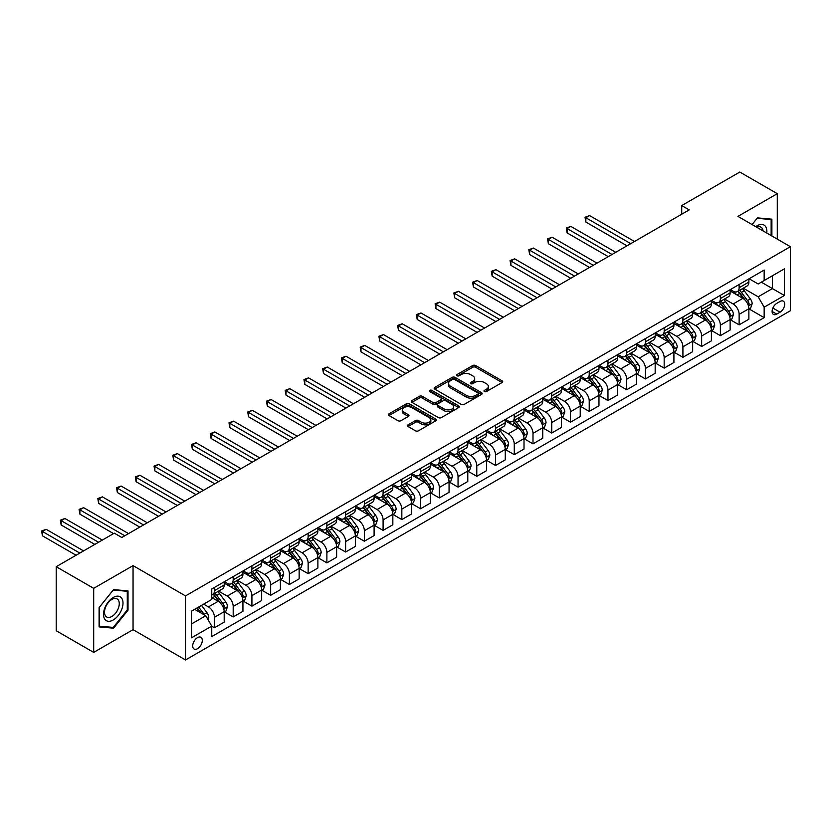 <?xml version="1.0" encoding="UTF-8"?>
<svg xmlns="http://www.w3.org/2000/svg" width="832" height="832" viewBox="0 0 832 832"><rect width="100%" height="100%" fill="white"/><g stroke="black" fill="none" stroke-linecap="round" stroke-linejoin="round"><path stroke-width="1.25" d="M484.401 391.55A1.456 0.842 0 0 0 486.46 391.55L502.091 382.522A2.08 1.206 0 0 0 502.705 381.68A2.08 1.206 0 0 0 502.091 380.827L475.613 365.539A2.08 1.206 0 0 0 472.67 365.539L457.028 374.566A1.456 0.842 0 0 0 456.602 375.159A1.456 0.842 0 0 0 457.028 375.752A1.456 0.842 0 0 0 459.087 375.752L461.115 374.587A6.656 3.848 0 0 1 470.538 374.587L472.742 375.856A6.656 3.848 0 0 1 474.687 378.581A6.656 3.848 0 0 1 472.742 381.295L470.714 382.46A1.456 0.842 0 0 0 470.288 383.053A1.456 0.842 0 0 0 470.714 383.656A1.456 0.842 0 0 0 472.774 383.656L474.802 382.481A6.656 3.848 0 0 1 484.214 382.481L486.429 383.76A6.656 3.848 0 0 1 488.374 386.474A6.656 3.848 0 0 1 486.429 389.199L484.401 390.364A1.456 0.842 0 0 0 483.974 390.957A1.456 0.842 0 0 0 484.401 391.55L484.401 390.364M197.506 648.71A6.781 3.921 120 0 0 201.937 642.73A6.781 3.921 120 0 0 200.897 637.291A6.781 3.921 120 0 0 197.506 637.634A6.781 3.921 120 0 0 193.076 643.614A6.781 3.921 120 0 0 194.116 649.043A6.781 3.921 120 0 0 197.506 648.71M408.065 424.83A2.08 1.206 0 0 0 407.462 425.682A2.08 1.206 0 0 0 408.065 426.535L415.501 430.82A2.08 1.206 0 0 0 418.444 430.82L435.802 420.794A2.08 1.206 0 0 0 436.415 419.952A2.08 1.206 0 0 0 435.802 419.099L409.323 403.811A2.08 1.206 0 0 0 406.38 403.811L389.012 413.837A2.08 1.206 0 0 0 388.409 414.679A2.08 1.206 0 0 0 389.012 415.532L397.987 420.711A2.08 1.206 0 0 0 400.93 420.711L408.366 416.426A2.08 1.206 0 0 0 408.97 415.574A2.08 1.206 0 0 0 408.366 414.721L403.915 412.152A5.564 3.214 0 0 1 402.282 409.885A5.564 3.214 0 0 1 405.714 406.91A5.564 3.214 0 0 1 411.788 407.607L429.218 417.674A5.564 3.214 0 0 1 430.851 419.952A5.564 3.214 0 0 1 427.419 422.916A5.564 3.214 0 0 1 421.346 422.219L418.444 420.545A2.08 1.206 0 0 0 415.501 420.545L408.065 424.83L408.065 426.535M133.047 565.625L93.694 588.338L56.212 566.706L56.212 630.75L93.694 652.392L133.047 629.668L185.515 659.963L185.515 595.91L133.047 565.625L133.047 629.668M777.286 239.117L777.286 193.679L737.932 216.393L790.4 246.688L185.515 595.91M777.286 193.679L739.804 172.037L681.72 205.577L681.72 214.23M56.212 566.706L114.306 533.166L121.805 537.493L689.208 209.903L681.72 205.577M461.261 404.404A2.08 1.206 0 0 0 464.204 404.404L481.572 394.378A2.08 1.206 0 0 0 482.175 393.526A2.08 1.206 0 0 0 481.572 392.683L455.083 377.385A2.08 1.206 0 0 0 452.14 377.385L434.772 387.41A2.08 1.206 0 0 0 434.169 388.263A2.08 1.206 0 0 0 434.772 389.106L461.261 404.404M430.279 391.872A1.456 0.842 0 0 1 431.756 392.07L431.756 390.343L458.692 405.891A2.08 1.206 0 0 1 459.295 406.734A2.08 1.206 0 0 1 458.692 407.586L441.324 417.612A2.08 1.206 0 0 1 438.381 417.612L411.892 402.324L411.892 400.618A2.08 1.206 0 0 0 411.289 401.471A2.08 1.206 0 0 0 411.892 402.324M411.892 400.618L419.328 396.334A2.08 1.206 0 0 1 422.271 396.334L433.014 402.532A2.08 1.206 0 0 0 435.958 402.532L440.887 399.682A2.08 1.206 0 0 0 441.49 398.84A2.08 1.206 0 0 0 440.887 397.987L429.697 391.529A1.456 0.842 0 0 1 429.27 390.936A1.456 0.842 0 0 1 430.175 390.156A1.456 0.842 0 0 1 431.756 390.343M780.052 301.475L776.755 303.378A6.573 3.796 120 0 0 772.46 309.171A6.573 3.796 120 0 0 773.469 314.434A6.573 3.796 120 0 0 776.755 314.111L780.052 312.208A6.573 3.796 120 0 0 784.347 306.415A6.573 3.796 120 0 0 783.338 301.153A6.573 3.796 120 0 0 780.052 301.475M185.515 659.963L790.4 310.731L790.4 246.688M749.102 278.751L758.17 283.993L764.161 280.53L764.161 270.057L211.744 588.994L211.744 599.466L191.506 611.146L191.506 637.801L211.744 626.122L211.744 636.594L764.161 317.658L764.161 307.185L758.17 296.795L743.267 288.194M764.161 280.53L784.399 268.84L784.399 295.506L764.161 307.185M93.694 588.338L93.694 652.392M761.322 282.173L772.408 288.579L772.408 275.766L784.399 268.84M758.17 296.795L772.408 288.579L784.399 295.506M191.506 623.958L205.754 615.732L194.657 609.326M211.744 626.205L214.448 627.765L214.448 617.292A8.476 4.898 -120 0 0 208.447 606.902L203.653 604.136M214.448 627.765L224.193 622.138L224.193 611.666A8.476 4.898 -120 0 0 218.192 601.286L211.744 597.563M224.411 611.884L233.189 616.949L233.189 606.476A8.476 4.898 -120 0 0 227.188 596.086L218.577 591.115M233.189 616.949L242.934 611.322L242.934 600.85A8.476 4.898 -120 0 0 236.933 590.46L224.193 583.107M243.152 601.068L251.919 606.133L251.919 595.66A8.476 4.898 -120 0 0 245.929 585.27L237.318 580.299M251.919 606.133L261.664 600.506L261.664 590.034A8.476 4.898 -120 0 0 255.674 579.644L242.934 572.291M261.893 590.242L270.66 595.306L270.66 584.834A8.476 4.898 -120 0 0 264.67 574.454L256.058 569.483M270.66 595.306L280.405 589.68L280.405 579.207A8.476 4.898 -120 0 0 274.414 568.828L261.664 561.465M280.634 579.426L289.401 584.49L289.401 574.018A8.476 4.898 -120 0 0 283.4 563.628L274.799 558.657M289.401 584.49L299.146 578.864L299.146 568.391A8.476 4.898 -120 0 0 293.145 558.002L280.405 550.649M299.374 568.61L308.142 573.674L308.142 563.202A8.476 4.898 -120 0 0 302.141 552.812L293.53 547.841M308.142 573.674L317.886 568.048L317.886 557.575A8.476 4.898 -120 0 0 311.886 547.186L299.146 539.833M318.105 557.794L326.882 562.858L326.882 552.386A8.476 4.898 -120 0 0 320.882 541.996L312.27 537.025M326.882 562.858L336.627 557.232L336.627 546.759A8.476 4.898 -120 0 0 330.626 536.37L317.886 529.017M336.846 546.967L345.613 552.032L345.613 541.559A8.476 4.898 -120 0 0 339.622 531.18L331.011 526.209M345.613 552.032L355.358 546.406L355.358 535.933A8.476 4.898 -120 0 0 349.367 525.554L336.627 518.19M355.586 536.151L364.354 541.216L364.354 530.743A8.476 4.898 -120 0 0 358.363 520.354L349.752 515.382M364.354 541.216L374.098 535.59L374.098 525.117A8.476 4.898 -120 0 0 368.108 514.727L355.358 507.374M374.327 525.335L383.094 530.4L383.094 519.927A8.476 4.898 -120 0 0 377.094 509.538L368.493 504.566M383.094 530.4L392.839 524.774L392.839 514.301A8.476 4.898 -120 0 0 386.838 503.911L374.098 496.558M393.068 514.519L401.835 519.574L401.835 509.111A8.476 4.898 -120 0 0 395.834 498.722L387.223 493.75M401.835 519.574L411.58 513.958L411.58 503.485A8.476 4.898 -120 0 0 405.579 493.095L392.839 485.742M411.798 503.693L420.576 508.758L420.576 498.285A8.476 4.898 -120 0 0 414.575 487.906L405.964 482.934M420.576 508.758L430.321 503.131L430.321 492.658A8.476 4.898 -120 0 0 424.32 482.279L411.58 474.916M430.539 492.877L439.306 497.942L439.306 487.469A8.476 4.898 -120 0 0 433.316 477.079L424.705 472.108M439.306 497.942L449.051 492.315L449.051 481.842A8.476 4.898 -120 0 0 443.061 471.453L430.321 464.1M449.28 482.061L458.047 487.126L458.047 476.653A8.476 4.898 -120 0 0 452.057 466.263L443.446 461.292M458.047 487.126L467.792 481.499L467.792 471.026A8.476 4.898 -120 0 0 461.802 460.637L449.051 453.284M468.021 471.245L476.788 476.299L476.788 465.826A8.476 4.898 -120 0 0 470.787 455.447L462.186 450.476M476.788 476.299L486.533 470.683L486.533 460.21A8.476 4.898 -120 0 0 480.532 449.821L467.792 442.458M486.762 460.418L495.529 465.483L495.529 455.01A8.476 4.898 -120 0 0 489.528 444.631L480.917 439.66M495.529 465.483L505.274 459.857L505.274 449.384A8.476 4.898 -120 0 0 499.273 439.005L486.533 431.642M505.492 449.602L514.27 454.667L514.27 444.194A8.476 4.898 -120 0 0 508.269 433.805L499.658 428.834M514.27 454.667L524.014 449.041L524.014 438.568A8.476 4.898 -120 0 0 518.014 428.178L505.274 420.826M524.233 438.786L533 443.851L533 433.378A8.476 4.898 -120 0 0 527.01 422.989L518.398 418.018M533 443.851L542.745 438.225L542.745 427.752A8.476 4.898 -120 0 0 536.754 417.362L524.014 410.01M542.974 427.97L551.741 433.025L551.741 422.552A8.476 4.898 -120 0 0 545.75 412.173L537.139 407.202M551.741 433.025L561.486 427.398L561.486 416.926A8.476 4.898 -120 0 0 555.495 406.546L542.745 399.183M561.714 417.144L570.482 422.209L570.482 411.736A8.476 4.898 -120 0 0 564.481 401.346L555.88 396.386M570.482 422.209L580.226 416.582L580.226 406.11A8.476 4.898 -120 0 0 574.226 395.73L561.486 388.367M580.455 406.328L589.222 411.393L589.222 400.92A8.476 4.898 -120 0 0 583.222 390.53L574.61 385.559M589.222 411.393L598.967 405.766L598.967 395.294A8.476 4.898 -120 0 0 592.966 384.904L580.226 377.551M599.186 395.512L607.963 400.577L607.963 390.104A8.476 4.898 -120 0 0 601.962 379.714L593.351 374.743M607.963 400.577L617.708 394.95L617.708 384.478A8.476 4.898 -120 0 0 611.707 374.088L598.967 366.735M617.926 384.696L626.694 389.75L626.694 379.278A8.476 4.898 -120 0 0 620.703 368.898L612.092 363.927M626.694 389.75L636.438 384.124L636.438 373.651A8.476 4.898 -120 0 0 630.448 363.272L617.708 355.909M636.667 373.87L645.434 378.934L645.434 368.462A8.476 4.898 -120 0 0 639.444 358.072L630.833 353.101M645.434 378.934L655.179 373.308L655.179 362.835A8.476 4.898 -120 0 0 649.189 352.456L636.438 345.093M655.408 363.054L664.175 368.118L664.175 357.646A8.476 4.898 -120 0 0 658.174 347.256L649.574 342.285M664.175 368.118L673.92 362.492L673.92 352.019A8.476 4.898 -120 0 0 667.919 341.63L655.179 334.277M674.149 352.238L682.916 357.302L682.916 346.83A8.476 4.898 -120 0 0 676.915 336.44L668.304 331.469M682.916 357.302L692.661 351.676L692.661 341.203A8.476 4.898 -120 0 0 686.66 330.814L673.92 323.461M692.879 341.411L701.657 346.476L701.657 336.003A8.476 4.898 -120 0 0 695.656 325.624L687.045 320.653M701.657 346.476L711.402 340.85L711.402 330.377A8.476 4.898 -120 0 0 705.401 319.998L692.661 312.634M711.62 330.595L720.387 335.66L720.387 325.187A8.476 4.898 -120 0 0 714.397 314.798L705.786 309.826M720.387 335.66L730.132 330.034L730.132 319.561A8.476 4.898 -120 0 0 724.142 309.171L711.402 301.818M730.361 319.779L739.128 324.844L739.128 314.371A8.476 4.898 -120 0 0 733.138 303.982L724.526 299.01M739.128 324.844L748.873 319.218L748.873 308.745A8.476 4.898 -120 0 0 742.882 298.355L730.132 291.002M730.361 289.567L733.138 291.169A8.476 4.898 -120 0 0 737.37 291.595A8.476 4.898 -120 0 0 739.128 287.716L739.128 284.513M711.62 300.394L714.397 301.995A8.476 4.898 -120 0 0 718.64 302.411A8.476 4.898 -120 0 0 720.387 298.532L720.387 295.329M692.879 311.21L695.656 312.811A8.476 4.898 -120 0 0 699.899 313.227A8.476 4.898 -120 0 0 701.657 309.348L701.657 306.145M674.149 322.026L676.915 323.627A8.476 4.898 -120 0 0 681.158 324.054A8.476 4.898 -120 0 0 682.916 320.164L682.916 316.961M655.408 332.852L658.174 334.454A8.476 4.898 -120 0 0 662.418 334.87A8.476 4.898 -120 0 0 664.175 330.99L664.175 327.787M636.667 343.668L639.444 345.27A8.476 4.898 -120 0 0 643.677 345.686A8.476 4.898 -120 0 0 645.434 341.806L645.434 338.603M617.926 354.484L620.703 356.086A8.476 4.898 -120 0 0 624.946 356.502A8.476 4.898 -120 0 0 626.694 352.622L626.694 349.419M599.186 365.3L601.962 366.902A8.476 4.898 -120 0 0 606.206 367.328A8.476 4.898 -120 0 0 607.963 363.438L607.963 360.235M580.455 376.126L583.222 377.728A8.476 4.898 -120 0 0 587.465 378.144A8.476 4.898 -120 0 0 589.222 374.265L589.222 371.062M561.714 386.942L564.481 388.544A8.476 4.898 -120 0 0 568.724 388.96A8.476 4.898 -120 0 0 570.482 385.081L570.482 381.878M542.974 397.758L545.75 399.36A8.476 4.898 -120 0 0 549.983 399.776A8.476 4.898 -120 0 0 551.741 395.897L551.741 392.694M524.233 408.574L527.01 410.176A8.476 4.898 -120 0 0 531.253 410.602A8.476 4.898 -120 0 0 533 406.713L533 403.52M505.492 419.401L508.269 421.002A8.476 4.898 -120 0 0 512.512 421.418A8.476 4.898 -120 0 0 514.27 417.539L514.27 414.336M486.762 430.217L489.528 431.818A8.476 4.898 -120 0 0 493.771 432.234A8.476 4.898 -120 0 0 495.529 428.355L495.529 425.152M468.021 441.033L470.787 442.634A8.476 4.898 -120 0 0 475.03 443.05A8.476 4.898 -120 0 0 476.788 439.171L476.788 435.968M449.28 451.849L452.057 453.45A8.476 4.898 -120 0 0 456.29 453.877A8.476 4.898 -120 0 0 458.047 449.987L458.047 446.794M430.539 462.675L433.316 464.277A8.476 4.898 -120 0 0 437.559 464.693A8.476 4.898 -120 0 0 439.306 460.814L439.306 457.61M411.798 473.491L414.575 475.093A8.476 4.898 -120 0 0 418.818 475.509A8.476 4.898 -120 0 0 420.576 471.63L420.576 468.426M393.068 484.307L395.834 485.909A8.476 4.898 -120 0 0 400.078 486.335A8.476 4.898 -120 0 0 401.835 482.446L401.835 479.242M374.327 495.123L377.094 496.725A8.476 4.898 -120 0 0 381.337 497.151A8.476 4.898 -120 0 0 383.094 493.272L383.094 490.069M355.586 505.95L358.363 507.551A8.476 4.898 -120 0 0 362.596 507.967A8.476 4.898 -120 0 0 364.354 504.088L364.354 500.885M336.846 516.766L339.622 518.367A8.476 4.898 -120 0 0 343.866 518.783A8.476 4.898 -120 0 0 345.613 514.904L345.613 511.701M318.105 527.582L320.882 529.183A8.476 4.898 -120 0 0 325.125 529.61A8.476 4.898 -120 0 0 326.882 525.72L326.882 522.517M299.374 538.398L302.141 539.999A8.476 4.898 -120 0 0 306.384 540.426A8.476 4.898 -120 0 0 308.142 536.546L308.142 533.343M280.634 549.224L283.4 550.826A8.476 4.898 -120 0 0 287.643 551.242A8.476 4.898 -120 0 0 289.401 547.362L289.401 544.159M261.893 560.04L264.67 561.642A8.476 4.898 -120 0 0 268.902 562.058A8.476 4.898 -120 0 0 270.66 558.178L270.66 554.975M243.152 570.856L245.929 572.458A8.476 4.898 -120 0 0 250.172 572.884A8.476 4.898 -120 0 0 251.919 568.994L251.919 565.791M224.411 581.682L227.188 583.284A8.476 4.898 -120 0 0 231.431 583.7A8.476 4.898 -120 0 0 233.189 579.821L233.189 576.618M749.102 308.963L764.161 317.658M737.37 291.595L747.115 285.969A8.476 4.898 -120 0 0 748.873 282.09L748.873 278.886M718.64 302.411L728.385 296.785A8.476 4.898 -120 0 0 730.132 292.906L730.132 289.702M699.899 313.227L709.644 307.601A8.476 4.898 -120 0 0 711.402 303.722L711.402 300.518M681.158 324.054L690.903 318.427A8.476 4.898 -120 0 0 692.661 314.538L692.661 311.334M662.418 334.87L672.162 329.243A8.476 4.898 -120 0 0 673.92 325.364L673.92 322.161M643.677 345.686L653.422 340.059A8.476 4.898 -120 0 0 655.179 336.18L655.179 332.977M624.946 356.502L634.691 350.875A8.476 4.898 -120 0 0 636.438 346.996L636.438 343.793M606.206 367.328L615.95 361.702A8.476 4.898 -120 0 0 617.708 357.812L617.708 354.619M587.465 378.144L597.21 372.518A8.476 4.898 -120 0 0 598.967 368.638L598.967 365.435M568.724 388.96L578.469 383.334A8.476 4.898 -120 0 0 580.226 379.454L580.226 376.251M549.983 399.776L559.728 394.16A8.476 4.898 -120 0 0 561.486 390.27L561.486 387.067M531.253 410.602L540.998 404.976A8.476 4.898 -120 0 0 542.745 401.097L542.745 397.894M512.512 421.418L522.257 415.792A8.476 4.898 -120 0 0 524.014 411.913L524.014 408.71M493.771 432.234L503.516 426.608A8.476 4.898 -120 0 0 505.274 422.729L505.274 419.526M475.03 443.05L484.775 437.434A8.476 4.898 -120 0 0 486.533 433.545L486.533 430.342M456.29 453.877L466.034 448.25A8.476 4.898 -120 0 0 467.792 444.371L467.792 441.168M437.559 464.693L447.304 459.066A8.476 4.898 -120 0 0 449.051 455.187L449.051 451.984M418.818 475.509L428.563 469.882A8.476 4.898 -120 0 0 430.321 466.003L430.321 462.8M400.078 486.335L409.822 480.709A8.476 4.898 -120 0 0 411.58 476.819L411.58 473.616M381.337 497.151L391.082 491.525A8.476 4.898 -120 0 0 392.839 487.646L392.839 484.442M362.596 507.967L372.341 502.341A8.476 4.898 -120 0 0 374.098 498.462L374.098 495.258M343.866 518.783L353.6 513.157A8.476 4.898 -120 0 0 355.358 509.278L355.358 506.074M325.125 529.61L334.87 523.983A8.476 4.898 -120 0 0 336.627 520.094L336.627 516.89M306.384 540.426L316.129 534.799A8.476 4.898 -120 0 0 317.886 530.92L317.886 527.717M287.643 551.242L297.388 545.615A8.476 4.898 -120 0 0 299.146 541.736L299.146 538.533M268.902 562.058L278.647 556.431A8.476 4.898 -120 0 0 280.405 552.552L280.405 549.349M250.172 572.884L259.906 567.258A8.476 4.898 -120 0 0 261.664 563.368L261.664 560.165M231.431 583.7L241.176 578.074A8.476 4.898 -120 0 0 242.934 574.194L242.934 570.991M211.744 594.859A8.476 4.898 -120 0 0 212.69 594.516L222.435 588.89A8.476 4.898 -120 0 0 224.193 585.01L224.193 581.807M212.69 594.516A8.476 4.898 -120 0 0 214.448 590.637L214.448 587.434M205.754 615.732L211.744 626.122M771.888 235.997L771.888 219.17L757.422 217.88L752.055 224.546M99.091 626.891L113.558 628.191L128.024 610.189L128.024 590.897L113.558 589.607L99.091 607.61L99.091 626.891M127.275 609.752L128.024 610.189M112.029 627.307L113.558 628.191M484.983 391.758L486.429 390.926A6.656 3.848 0 0 0 488.374 388.211L488.374 386.474M474.687 378.581L474.687 380.307A6.656 3.848 0 0 1 472.742 383.022L471.297 383.854M502.07 382.543L475.613 367.266A2.08 1.206 0 0 0 472.67 367.266L457.61 375.96M481.541 394.389L455.083 379.122A2.08 1.206 0 0 0 452.14 379.122L434.803 389.126M477.89 394.118A1.456 0.842 0 0 0 478.317 393.526A1.456 0.842 0 0 0 477.89 392.933L454.636 379.506A1.456 0.842 0 0 0 452.577 379.506L450.445 380.744A6.656 3.848 0 0 0 448.5 383.458A6.656 3.848 0 0 0 450.445 386.183L466.336 395.356A6.656 3.848 0 0 0 475.758 395.356L477.89 394.118L477.89 395.855A1.456 0.842 0 0 0 478.317 395.262L478.317 393.526M448.5 383.458L448.5 385.195A6.656 3.848 0 0 0 450.445 387.91L450.445 386.183M477.89 395.855L475.758 397.082A6.656 3.848 0 0 1 466.336 397.082L450.445 387.91M411.923 402.334L419.328 398.06L419.328 396.334M441.49 398.84L441.49 400.566A2.08 1.206 0 0 1 440.887 401.419L435.958 404.269A2.08 1.206 0 0 1 433.014 404.269L422.271 398.06A2.08 1.206 0 0 0 419.328 398.06M431.756 392.07L458.661 407.607M444.153 408.97A5.564 3.214 0 0 0 450.226 409.666A5.564 3.214 0 0 0 453.658 406.692A5.564 3.214 0 0 0 452.026 404.425L445.89 400.878A2.08 1.206 0 0 0 442.946 400.878L438.017 403.718A2.08 1.206 0 0 0 437.403 404.57A2.08 1.206 0 0 0 438.017 405.423L444.153 408.97L444.153 410.696A5.564 3.214 0 0 0 450.226 411.393A5.564 3.214 0 0 0 453.658 408.429L453.658 406.692M437.403 404.57L437.403 406.307A2.08 1.206 0 0 0 438.017 407.15L438.017 405.423M444.153 410.696L438.017 407.15M430.851 419.952L430.851 421.678A5.564 3.214 0 0 1 427.419 424.653A5.564 3.214 0 0 1 421.346 423.956L418.444 422.271A2.08 1.206 0 0 0 415.501 422.271L408.096 426.546M402.282 409.885L402.282 411.611A5.564 3.214 0 0 0 403.915 413.889L403.915 412.152M408.366 414.721L408.366 416.426L403.915 413.889M435.781 420.815L409.323 405.538A2.08 1.206 0 0 0 406.38 405.538L389.043 415.542M748.873 309.088L750.672 308.048L752.17 303.722A5.616 3.245 -120 0 0 750.381 298.938L744.255 290.763A16.214 9.36 -120 0 0 742.487 288.642M736.393 294.611A16.214 9.36 -120 0 0 733.075 291.138M748.363 305.646L749.143 303.961A5.616 3.245 -120 0 0 747.531 300.581L741.406 292.406A16.214 9.36 -120 0 0 739.638 290.285M738.13 291.158A13.458 7.769 60 0 1 740.334 293.675L745.524 300.591M634.494 241.498L589.597 215.571L585.853 217.734L585.853 222.061L626.995 245.825M737.838 291.325A16.214 9.36 60 0 1 739.606 293.446L743.683 298.886M585.853 222.061L585.021 217.256L630.75 243.662M585.021 217.256L589.597 215.571M730.132 319.904L731.931 318.874L733.429 314.538A5.616 3.245 -120 0 0 731.64 309.754L725.514 301.579A16.214 9.36 -120 0 0 723.746 299.458M717.652 305.427A16.214 9.36 -120 0 0 714.334 301.954M729.622 316.472L730.402 314.777A5.616 3.245 -120 0 0 728.79 311.407L722.665 303.222A16.214 9.36 -120 0 0 720.897 301.111M719.389 301.974A13.458 7.769 60 0 1 721.594 304.491L726.783 311.407M615.753 252.314L570.856 226.387L567.112 228.55L567.112 232.887L608.254 256.641M719.098 302.141A16.214 9.36 60 0 1 720.866 304.262L724.942 309.702M567.112 232.887L566.28 228.082L612.009 254.478M566.28 228.082L570.856 226.387M711.402 330.73L713.201 329.69L714.698 325.364A5.616 3.245 -120 0 0 712.899 320.58L706.774 312.395A16.214 9.36 -120 0 0 705.006 310.284M698.911 316.254A16.214 9.36 -120 0 0 695.594 312.78M710.882 327.288L711.662 325.603A5.616 3.245 -120 0 0 710.05 322.223L703.924 314.049A16.214 9.36 -120 0 0 702.156 311.927M700.648 312.801A13.458 7.769 60 0 1 702.863 315.307L708.042 322.223M597.012 263.13L552.115 237.214L548.371 239.377L548.371 243.703L589.524 267.457M700.357 312.967A16.214 9.36 60 0 1 702.125 315.078L706.202 320.518M548.371 243.703L547.55 238.898L593.268 265.294M547.55 238.898L552.115 237.214M692.661 341.546L694.46 340.506L695.958 336.18A5.616 3.245 -120 0 0 694.158 331.396L688.043 323.222A16.214 9.36 -120 0 0 686.265 321.1M680.181 327.07A16.214 9.36 -120 0 0 676.853 323.596M692.151 338.104L692.921 336.419A5.616 3.245 -120 0 0 691.319 333.039L685.194 324.865A16.214 9.36 -120 0 0 683.415 322.743M681.907 323.617A13.458 7.769 60 0 1 684.122 326.123L689.302 333.05M578.282 273.946L533.374 248.03L529.63 250.193L529.63 254.519L570.783 278.273M681.616 323.783A16.214 9.36 60 0 1 683.394 325.905L687.461 331.334M529.63 254.519L528.809 249.714L574.527 276.11M528.809 249.714L533.374 248.03M673.92 352.362L675.719 351.322L677.217 346.996A5.616 3.245 -120 0 0 675.428 342.212L669.302 334.038A16.214 9.36 -120 0 0 667.534 331.916M661.44 337.886A16.214 9.36 -120 0 0 658.122 334.412M673.41 348.92L674.18 347.235A5.616 3.245 -120 0 0 672.578 343.855L666.453 335.681A16.214 9.36 -120 0 0 664.685 333.559M663.177 334.433A13.458 7.769 60 0 1 665.382 336.95L670.561 343.866M559.541 284.773L514.644 258.846L510.89 261.009L510.89 265.335L552.042 289.099M662.886 334.599A16.214 9.36 60 0 1 664.654 336.721L668.72 342.16M510.89 265.335L510.068 260.53L555.786 286.936M510.068 260.53L514.644 258.846M766.761 233.043A13.78 7.956 120 0 0 765.554 226.491A13.78 7.956 120 0 0 755.726 226.668M763.069 230.911A10.431 6.022 120 0 0 762.143 228.259A10.431 6.022 120 0 0 760.968 227.167A10.431 6.022 120 0 0 756.683 227.219M757.089 218.286L771.139 219.554L771.139 235.56M770.203 219.024L771.139 219.554M752.086 224.567L757.12 218.306M113.256 597.47A13.78 7.956 120 0 0 103.511 614.349A13.78 7.956 120 0 0 113.256 619.975A13.78 7.956 120 0 0 123.001 603.096A13.78 7.956 120 0 0 113.256 597.47M111.894 599.414A10.431 6.022 120 0 0 105.071 608.608A10.431 6.022 120 0 0 106.673 616.97A10.431 6.022 120 0 0 111.894 616.45A10.431 6.022 120 0 0 118.706 607.256A10.431 6.022 120 0 0 117.104 598.905A10.431 6.022 120 0 0 111.894 599.414M127.275 609.981L113.256 627.411L99.237 626.163L99.237 607.474L113.256 590.034L127.275 591.292L127.275 609.981M126.35 590.751L127.275 591.292M655.179 363.178L656.978 362.149L658.476 357.812A5.616 3.245 -120 0 0 656.687 353.028L650.562 344.854A16.214 9.36 -120 0 0 648.794 342.732M642.699 348.702A16.214 9.36 -120 0 0 639.382 345.228M654.67 359.746L655.45 358.051A5.616 3.245 -120 0 0 653.838 354.682L647.712 346.497A16.214 9.36 -120 0 0 645.944 344.386M644.436 345.249A13.458 7.769 60 0 1 646.641 347.766L651.83 354.682M540.8 295.589L495.903 269.662L492.159 271.835L492.159 276.162L533.302 299.915M644.145 345.415A16.214 9.36 60 0 1 645.913 347.537L649.99 352.976M492.159 276.162L491.327 271.357L537.056 297.752M491.327 271.357L495.903 269.662M636.438 374.005L638.238 372.965L639.735 368.638A5.616 3.245 -120 0 0 637.946 363.854L631.821 355.68A16.214 9.36 -120 0 0 630.053 353.558M623.958 359.528A16.214 9.36 -120 0 0 620.641 356.054M635.929 370.562L636.709 368.878A5.616 3.245 -120 0 0 635.097 365.498L628.971 357.323A16.214 9.36 -120 0 0 627.203 355.202M625.695 356.075A13.458 7.769 60 0 1 627.9 358.582L633.09 365.508M522.059 306.405L477.162 280.488L473.418 282.651L473.418 286.978L514.561 310.731M625.404 356.242A16.214 9.36 60 0 1 627.172 358.353L631.249 363.792M473.418 286.978L472.586 282.173L518.315 308.568M472.586 282.173L477.162 280.488M617.708 384.821L619.507 383.781L621.005 379.454A5.616 3.245 -120 0 0 619.206 374.67L613.08 366.496A16.214 9.36 -120 0 0 611.312 364.374M605.218 370.344A16.214 9.36 -120 0 0 601.9 366.87M617.188 381.378L617.968 379.694A5.616 3.245 -120 0 0 616.356 376.314L610.23 368.139A16.214 9.36 -120 0 0 608.462 366.018M606.954 366.891A13.458 7.769 60 0 1 609.17 369.398L614.349 376.324M503.318 317.221L458.422 291.304L454.678 293.467L454.678 297.794L495.83 321.558M606.663 367.058A16.214 9.36 60 0 1 608.431 369.179L612.508 374.608M454.678 297.794L453.856 292.989L499.574 319.384M453.856 292.989L458.422 291.304M598.967 395.637L600.766 394.597L602.264 390.27A5.616 3.245 -120 0 0 600.465 385.486L594.339 377.312A16.214 9.36 -120 0 0 592.571 375.19M586.487 381.16A16.214 9.36 -120 0 0 583.159 377.686M598.458 392.194L599.227 390.51A5.616 3.245 -120 0 0 597.626 387.13L591.5 378.955A16.214 9.36 -120 0 0 589.722 376.834M588.214 377.707A13.458 7.769 60 0 1 590.429 380.224L595.608 387.14M484.588 328.047L439.681 302.12L435.937 304.283L435.937 308.61L477.09 332.374M587.922 377.874A16.214 9.36 60 0 1 589.701 379.995L593.767 385.434M435.937 308.61L435.115 303.815L480.834 330.21M435.115 303.815L439.681 302.12M580.226 406.463L582.026 405.423L583.523 401.097A5.616 3.245 -120 0 0 581.734 396.313L575.609 388.128A16.214 9.36 -120 0 0 573.841 386.017M567.746 391.986A16.214 9.36 -120 0 0 564.429 388.502M579.717 403.021L580.486 401.336A5.616 3.245 -120 0 0 578.885 397.956L572.759 389.771A16.214 9.36 -120 0 0 570.991 387.66M569.483 388.523A13.458 7.769 60 0 1 571.688 391.04L576.867 397.956M465.847 338.863L420.95 312.946L417.196 315.11L417.196 319.436L458.349 343.19M569.192 388.69A16.214 9.36 60 0 1 570.96 390.811L575.026 396.25M417.196 319.436L416.374 314.631L462.093 341.026M416.374 314.631L420.95 312.946M561.486 417.279L563.285 416.239L564.782 411.913A5.616 3.245 -120 0 0 562.994 407.129L556.868 398.954A16.214 9.36 -120 0 0 555.1 396.833M549.006 402.802A16.214 9.36 -120 0 0 545.688 399.329M560.976 413.837L561.756 412.152A5.616 3.245 -120 0 0 560.144 408.772L554.018 400.598A16.214 9.36 -120 0 0 552.25 398.476M550.742 399.35A13.458 7.769 60 0 1 552.947 401.856L558.137 408.782M447.106 349.679L402.21 323.762L398.466 325.926L398.466 330.252L439.608 354.006M550.451 399.516A16.214 9.36 60 0 1 552.219 401.638L556.296 407.066M398.466 330.252L397.634 325.447L443.362 351.842M397.634 325.447L402.21 323.762M542.745 428.095L544.544 427.055L546.042 422.729A5.616 3.245 -120 0 0 544.253 417.945L538.127 409.77A16.214 9.36 -120 0 0 536.359 407.649M530.265 413.618A16.214 9.36 -120 0 0 526.947 410.145M542.235 424.653L543.015 422.968A5.616 3.245 -120 0 0 541.403 419.588L535.278 411.414A16.214 9.36 -120 0 0 533.51 409.292M532.002 410.166A13.458 7.769 60 0 1 534.206 412.682L539.396 419.598M428.366 360.495L383.469 334.578L379.725 336.742L379.725 341.068L420.867 364.832M531.71 410.332A16.214 9.36 60 0 1 533.478 412.454L537.555 417.882M379.725 341.068L378.893 336.263L424.622 362.669M378.893 336.263L383.469 334.578M524.014 438.911L525.814 437.871L527.311 433.545A5.616 3.245 -120 0 0 525.512 428.761L519.386 420.586A16.214 9.36 -120 0 0 517.618 418.465M511.524 424.434A16.214 9.36 -120 0 0 508.206 420.961M523.494 435.469L524.274 433.784A5.616 3.245 -120 0 0 522.662 430.404L516.537 422.23A16.214 9.36 -120 0 0 514.769 420.108M513.261 420.982A13.458 7.769 60 0 1 515.476 423.498L520.655 430.414M409.625 371.322L364.728 345.394L360.984 347.558L360.984 351.884L402.137 375.648M512.97 421.148A16.214 9.36 60 0 1 514.738 423.27L518.814 428.709M360.984 351.884L360.162 347.09L405.881 373.485M360.162 347.09L364.728 345.394M505.274 449.738L507.073 448.698L508.57 444.371A5.616 3.245 -120 0 0 506.771 439.587L500.646 431.402A16.214 9.36 -120 0 0 498.878 429.291M492.794 435.261A16.214 9.36 -120 0 0 489.466 431.777M504.764 446.295L505.534 444.61A5.616 3.245 -120 0 0 503.932 441.23L497.806 433.046A16.214 9.36 -120 0 0 496.028 430.934M494.52 431.798A13.458 7.769 60 0 1 496.735 434.314L501.914 441.23M390.894 382.138L345.987 356.221L342.243 358.384L342.243 362.71L383.396 386.464M494.229 431.974A16.214 9.36 60 0 1 496.007 434.086L500.074 439.525M342.243 362.71L341.422 357.906L387.14 384.301M341.422 357.906L345.987 356.221M486.533 460.554L488.332 459.514L489.83 455.187A5.616 3.245 -120 0 0 488.041 450.403L481.915 442.229A16.214 9.36 -120 0 0 480.147 440.107M474.053 446.077A16.214 9.36 -120 0 0 470.735 442.603M486.023 457.111L486.793 455.426A5.616 3.245 -120 0 0 485.191 452.046L479.066 443.872A16.214 9.36 -120 0 0 477.298 441.75M475.79 442.624A13.458 7.769 60 0 1 477.994 445.13L483.174 452.057M372.154 392.954L327.257 367.037L323.502 369.2L323.502 373.526L364.655 397.28M475.498 442.79A16.214 9.36 60 0 1 477.266 444.912L481.333 450.341M323.502 373.526L322.681 368.722L368.399 395.117M322.681 368.722L327.257 367.037M467.792 471.37L469.591 470.33L471.089 466.003A5.616 3.245 -120 0 0 469.3 461.219L463.174 453.045A16.214 9.36 -120 0 0 461.406 450.923M455.312 456.893A16.214 9.36 -120 0 0 451.994 453.419M467.282 467.927L468.062 466.242A5.616 3.245 -120 0 0 466.45 462.862L460.325 454.688A16.214 9.36 -120 0 0 458.557 452.566M457.049 453.44A13.458 7.769 60 0 1 459.254 455.957L464.443 462.873M353.413 403.77L308.516 377.853L304.772 380.016L304.772 384.342L345.914 408.106M456.758 453.606A16.214 9.36 60 0 1 458.526 455.728L462.602 461.167M304.772 384.342L303.94 379.538L349.669 405.943M303.94 379.538L308.516 377.853M449.051 482.186L450.85 481.146L452.348 476.819A5.616 3.245 -120 0 0 450.559 472.035L444.434 463.861A16.214 9.36 -120 0 0 442.666 461.739M436.571 467.709A16.214 9.36 -120 0 0 433.254 464.235M448.542 478.743L449.322 477.058A5.616 3.245 -120 0 0 447.71 473.678L441.584 465.504A16.214 9.36 -120 0 0 439.816 463.382M438.308 464.256A13.458 7.769 60 0 1 440.513 466.773L445.702 473.689M334.672 414.596L289.775 388.669L286.031 390.832L286.031 395.158L327.174 418.922M438.017 464.422A16.214 9.36 60 0 1 439.785 466.544L443.862 471.983M286.031 395.158L285.199 390.364L330.928 416.759M285.199 390.364L289.775 388.669M430.321 493.012L432.12 491.972L433.618 487.646A5.616 3.245 -120 0 0 431.818 482.862L425.693 474.677A16.214 9.36 -120 0 0 423.925 472.566M417.83 478.535A16.214 9.36 -120 0 0 414.513 475.051M429.801 489.57L430.581 487.885A5.616 3.245 -120 0 0 428.969 484.505L422.843 476.33A16.214 9.36 -120 0 0 421.075 474.209M419.567 475.072A13.458 7.769 60 0 1 421.782 477.589L426.962 484.505M315.931 425.412L271.034 399.495L267.29 401.658L267.29 405.985L308.443 429.738M419.276 475.249A16.214 9.36 60 0 1 421.044 477.36L425.121 482.799M267.29 405.985L266.469 401.18L312.187 427.575M266.469 401.18L271.034 399.495M411.58 503.828L413.379 502.788L414.877 498.462A5.616 3.245 -120 0 0 413.078 493.678L406.952 485.503A16.214 9.36 -120 0 0 405.184 483.382M399.1 489.351A16.214 9.36 -120 0 0 395.772 485.878M411.07 500.386L411.84 498.701A5.616 3.245 -120 0 0 410.238 495.321L404.113 487.146A16.214 9.36 -120 0 0 402.334 485.025M400.826 485.898A13.458 7.769 60 0 1 403.042 488.405L408.221 495.331M297.201 436.228L252.294 410.311L248.55 412.474L248.55 416.801L289.702 440.554M400.535 486.065A16.214 9.36 60 0 1 402.314 488.186L406.38 493.615M248.55 416.801L247.728 411.996L293.446 438.391M247.728 411.996L252.294 410.311M392.839 514.644L394.638 513.604L396.136 509.278A5.616 3.245 -120 0 0 394.347 504.494L388.222 496.319A16.214 9.36 -120 0 0 386.454 494.198M380.359 500.167A16.214 9.36 -120 0 0 377.042 496.694M392.33 511.202L393.099 509.517A5.616 3.245 -120 0 0 391.498 506.137L385.372 497.962A16.214 9.36 -120 0 0 383.604 495.841M382.096 496.714A13.458 7.769 60 0 1 384.301 499.231L389.48 506.147M278.46 447.054L233.563 421.127L229.809 423.29L229.809 427.617L270.962 451.381M381.805 496.881A16.214 9.36 60 0 1 383.573 499.002L387.639 504.442M229.809 427.617L228.987 422.812L274.706 449.218M228.987 422.812L233.563 421.127M374.098 525.46L375.898 524.43L377.395 520.094A5.616 3.245 -120 0 0 375.606 515.31L369.481 507.135A16.214 9.36 -120 0 0 367.713 505.014M361.618 510.983A16.214 9.36 -120 0 0 358.301 507.51M373.589 522.028L374.369 520.333A5.616 3.245 -120 0 0 372.757 516.953L366.631 508.778A16.214 9.36 -120 0 0 364.863 506.667M363.355 507.53A13.458 7.769 60 0 1 365.56 510.047L370.75 516.963M259.719 457.87L214.822 431.943L211.068 434.106L211.068 438.443L252.221 462.197M363.064 507.697A16.214 9.36 60 0 1 364.832 509.818L368.909 515.258M211.068 438.443L210.246 433.638L255.975 460.034M210.246 433.638L214.822 431.943M355.358 536.286L357.157 535.246L358.654 530.92A5.616 3.245 -120 0 0 356.866 526.136L350.74 517.951A16.214 9.36 -120 0 0 348.972 515.84M342.878 521.81A16.214 9.36 -120 0 0 339.56 518.336M354.848 532.844L355.628 531.159A5.616 3.245 -120 0 0 354.016 527.779L347.89 519.605A16.214 9.36 -120 0 0 346.122 517.483M344.614 518.357A13.458 7.769 60 0 1 346.819 520.863L352.009 527.779M240.978 468.686L196.082 442.77L192.338 444.933L192.338 449.259L233.48 473.013M344.323 518.523A16.214 9.36 60 0 1 346.091 520.634L350.168 526.074M192.338 449.259L191.506 444.454L237.234 470.85M191.506 444.454L196.082 442.77M336.627 547.102L338.426 546.062L339.924 541.736A5.616 3.245 -120 0 0 338.125 536.952L331.999 528.778A16.214 9.36 -120 0 0 330.231 526.656M324.137 532.626A16.214 9.36 -120 0 0 320.819 529.152M336.107 543.66L336.887 541.975A5.616 3.245 -120 0 0 335.275 538.595L329.15 530.421A16.214 9.36 -120 0 0 327.382 528.299M325.874 529.173A13.458 7.769 60 0 1 328.089 531.679L333.268 538.606M222.238 479.502L177.341 453.586L173.597 455.749L173.597 460.075L214.75 483.829M325.582 529.339A16.214 9.36 60 0 1 327.35 531.461L331.427 536.89M173.597 460.075L172.775 455.27L218.494 481.666M172.775 455.27L177.341 453.586M317.886 557.918L319.686 556.878L321.183 552.552A5.616 3.245 -120 0 0 319.384 547.768L313.258 539.594A16.214 9.36 -120 0 0 311.49 537.472M305.406 543.442A16.214 9.36 -120 0 0 302.078 539.968M317.377 554.476L318.146 552.791A5.616 3.245 -120 0 0 316.545 549.411L310.419 541.237A16.214 9.36 -120 0 0 308.641 539.115M307.133 539.989A13.458 7.769 60 0 1 309.348 542.506L314.527 549.422M203.507 490.329L158.6 464.402L154.856 466.565L154.856 470.891L196.009 494.655M306.842 540.155A16.214 9.36 60 0 1 308.62 542.277L312.686 547.716M154.856 470.891L154.034 466.086L199.753 492.492M154.034 466.086L158.6 464.402M299.146 568.734L300.945 567.705L302.442 563.368A5.616 3.245 -120 0 0 300.654 558.584L294.528 550.41A16.214 9.36 -120 0 0 292.76 548.288M286.666 554.258A16.214 9.36 -120 0 0 283.338 550.784M298.636 565.302L299.406 563.607A5.616 3.245 -120 0 0 297.804 560.238L291.678 552.053A16.214 9.36 -120 0 0 289.91 549.942M288.402 550.805A13.458 7.769 60 0 1 290.607 553.322L295.786 560.238M184.766 501.145L139.87 475.218L136.115 477.381L136.115 481.718L177.268 505.471M288.111 550.971A16.214 9.36 60 0 1 289.879 553.093L293.946 558.532M136.115 481.718L135.294 476.913L181.012 503.308M135.294 476.913L139.87 475.218M280.405 579.561L282.204 578.521L283.702 574.194A5.616 3.245 -120 0 0 281.913 569.41L275.787 561.226A16.214 9.36 -120 0 0 274.019 559.114M267.925 565.084A16.214 9.36 -120 0 0 264.607 561.61M279.895 576.118L280.675 574.434A5.616 3.245 -120 0 0 279.063 571.054L272.938 562.879A16.214 9.36 -120 0 0 271.17 560.758M269.662 561.631A13.458 7.769 60 0 1 271.866 564.138L277.056 571.054M166.026 511.961L121.129 486.044L117.374 488.207L117.374 492.534L158.527 516.287M269.37 561.798A16.214 9.36 60 0 1 271.138 563.909L275.215 569.348M117.374 492.534L116.553 487.729L162.282 514.124M116.553 487.729L121.129 486.044M261.664 590.377L263.463 589.337L264.961 585.01A5.616 3.245 -120 0 0 263.172 580.226L257.046 572.052A16.214 9.36 -120 0 0 255.278 569.93M249.184 575.9A16.214 9.36 -120 0 0 245.866 572.426M261.154 586.934L261.934 585.25A5.616 3.245 -120 0 0 260.322 581.87L254.197 573.695A16.214 9.36 -120 0 0 252.429 571.574M250.921 572.447A13.458 7.769 60 0 1 253.126 574.954L258.315 581.88M147.285 522.777L102.388 496.86L98.644 499.023L98.644 503.35L139.786 527.103M250.63 572.614A16.214 9.36 60 0 1 252.398 574.735L256.474 580.164M98.644 503.35L97.812 498.545L143.541 524.94M97.812 498.545L102.388 496.86M242.934 601.193L244.733 600.153L246.23 595.826A5.616 3.245 -120 0 0 244.431 591.042L238.306 582.868A16.214 9.36 -120 0 0 236.538 580.746M230.443 586.716A16.214 9.36 -120 0 0 227.126 583.242M242.414 597.75L243.194 596.066A5.616 3.245 -120 0 0 241.582 592.686L235.456 584.511A16.214 9.36 -120 0 0 233.688 582.39M232.18 583.263A13.458 7.769 60 0 1 234.395 585.78L239.574 592.696M128.544 533.603L83.647 507.676L79.903 509.839L79.903 514.166L113.558 533.603M231.889 583.43A16.214 9.36 60 0 1 233.657 585.551L237.734 590.99M79.903 514.166L79.082 509.361L124.8 535.766M79.082 509.361L83.647 507.676M224.193 612.009L225.992 610.979L227.49 606.642A5.616 3.245 -120 0 0 225.69 601.858L219.565 593.684A16.214 9.36 -120 0 0 217.797 591.562M223.683 608.577L224.453 606.882A5.616 3.245 -120 0 0 222.851 603.512L216.726 595.327A16.214 9.36 -120 0 0 214.947 593.216M213.439 594.079A13.458 7.769 60 0 1 215.654 596.596L220.834 603.512M102.315 540.093L64.906 518.492L61.162 520.666L61.162 524.992L94.817 544.419M213.148 594.246A16.214 9.36 60 0 1 214.926 596.367L218.993 601.806M61.162 524.992L60.341 520.187L98.561 542.256M60.341 520.187L64.906 518.492M208 619.632L208.749 617.469A5.616 3.245 -120 0 0 206.96 612.685L201.49 605.384M83.574 550.909L46.176 529.318L42.422 531.482L42.422 535.808L76.076 555.235M204.62 615.077A5.616 3.245 -120 0 0 204.11 614.328L198.64 607.027M197.236 607.838L201.167 613.09M196.841 608.067L200.169 612.518M42.422 535.808L41.6 531.003L79.83 553.072M41.6 531.003L46.176 529.318M208.447 606.902L218.192 601.286M227.188 596.086L236.933 590.46M245.929 585.27L255.674 579.644M264.67 574.454L274.414 568.828M283.4 563.628L293.145 558.002M302.141 552.812L311.886 547.186M320.882 541.996L330.626 536.37M339.622 531.18L349.367 525.554M358.363 520.354L368.108 514.727M377.094 509.538L386.838 503.911M395.834 498.722L405.579 493.095M414.575 487.906L424.32 482.279M433.316 477.079L443.061 471.453M452.057 466.263L461.802 460.637M470.787 455.447L480.532 449.821M489.528 444.631L499.273 439.005M508.269 433.805L518.014 428.178M527.01 422.989L536.754 417.362M545.75 412.173L555.495 406.546M564.481 401.346L574.226 395.73M583.222 390.53L592.966 384.904M601.962 379.714L611.707 374.088M620.703 368.898L630.448 363.272M639.444 358.072L649.189 352.456M658.174 347.256L667.919 341.63M676.915 336.44L686.66 330.814M695.656 325.624L705.401 319.998M714.397 314.798L724.142 309.171M733.138 303.982L742.882 298.355M739.128 287.716L748.873 282.09M739.128 314.371L748.873 308.745M720.387 325.187L730.132 319.561M720.387 298.532L730.132 292.906M701.657 336.003L711.402 330.377M701.657 309.348L711.402 303.722M682.916 346.83L692.661 341.203M682.916 320.164L692.661 314.538M664.175 357.646L673.92 352.019M664.175 330.99L673.92 325.364M645.434 368.462L655.179 362.835M645.434 341.806L655.179 336.18M626.694 379.278L636.438 373.651M626.694 352.622L636.438 346.996M607.963 390.104L617.708 384.478M607.963 363.438L617.708 357.812M589.222 400.92L598.967 395.294M589.222 374.265L598.967 368.638M570.482 411.736L580.226 406.11M570.482 385.081L580.226 379.454M551.741 422.552L561.486 416.926M551.741 395.897L561.486 390.27M533 433.378L542.745 427.752M533 406.713L542.745 401.097M514.27 444.194L524.014 438.568M514.27 417.539L524.014 411.913M495.529 455.01L505.274 449.384M495.529 428.355L505.274 422.729M476.788 465.826L486.533 460.21M476.788 439.171L486.533 433.545M458.047 476.653L467.792 471.026M458.047 449.987L467.792 444.371M439.306 487.469L449.051 481.842M439.306 460.814L449.051 455.187M420.576 498.285L430.321 492.658M420.576 471.63L430.321 466.003M401.835 509.111L411.58 503.485M401.835 482.446L411.58 476.819M383.094 519.927L392.839 514.301M383.094 493.272L392.839 487.646M364.354 530.743L374.098 525.117M364.354 504.088L374.098 498.462M345.613 541.559L355.358 535.933M345.613 514.904L355.358 509.278M326.882 552.386L336.627 546.759M326.882 525.72L336.627 520.094M308.142 563.202L317.886 557.575M308.142 536.546L317.886 530.92M289.401 574.018L299.146 568.391M289.401 547.362L299.146 541.736M270.66 584.834L280.405 579.207M270.66 558.178L280.405 552.552M251.919 595.66L261.664 590.034M251.919 568.994L261.664 563.368M233.189 606.476L242.934 600.85M233.189 579.821L242.934 574.194M214.448 617.292L224.193 611.666M214.448 590.637L224.193 585.01M772.866 308.058L780.052 312.208M772.106 311.428L776.755 314.111M486.429 390.926L486.429 389.199M470.714 383.656L470.714 382.46M472.742 383.022L472.742 381.295M457.028 375.752L457.028 374.566M472.67 367.266L472.67 365.539M475.613 367.266L475.613 365.539M502.091 382.522L502.091 380.827M434.772 389.106L434.772 387.41M452.14 379.122L452.14 377.385M455.083 379.122L455.083 377.385M481.572 394.378L481.572 392.683M466.336 397.082L466.336 395.356M475.758 397.082L475.758 395.356M422.271 398.06L422.271 396.334M433.014 404.269L433.014 402.532M435.958 404.269L435.958 402.532M440.887 401.419L440.887 399.682M458.692 407.586L458.692 405.891M415.501 422.271L415.501 420.545M418.444 422.271L418.444 420.545M421.346 423.956L421.346 422.219M389.012 415.532L389.012 413.837M406.38 405.538L406.38 403.811M409.323 405.538L409.323 403.811M435.802 420.794L435.802 419.099M748.457 305.958L752.138 303.836M741.406 292.406L744.255 290.763M736.986 294.954L739.606 293.446M747.531 300.581L750.381 298.938M747.084 302.775L749.143 303.961M729.716 316.774L733.398 314.652M722.665 303.222L725.514 301.579M718.255 305.781L720.866 304.262M728.79 311.407L731.64 309.754M728.343 313.591L730.402 314.777M710.975 327.59L714.657 325.468M703.924 314.049L706.774 312.395M699.514 316.597L702.125 315.078M710.05 322.223L712.899 320.58M709.613 324.418L711.662 325.603M692.234 338.416L695.916 336.284M685.194 324.865L688.043 323.222M680.774 327.413L683.394 325.905M691.319 333.039L694.158 331.396M690.872 335.234L692.921 336.419M673.504 349.232L677.186 347.11M666.453 335.681L669.302 334.038M662.033 338.229L664.654 336.721M672.578 343.855L675.428 342.212M672.131 346.05L674.18 347.235M654.763 360.048L658.445 357.926M647.712 346.497L650.562 344.854M643.292 349.055L645.913 347.537M653.838 354.682L656.687 353.028M653.39 356.876L655.45 358.051M636.022 370.864L639.704 368.742M628.971 357.323L631.821 355.68M624.562 359.871L627.172 358.353M635.097 365.498L637.946 363.854M634.65 367.692L636.709 368.878M617.282 381.69L620.963 379.558M610.23 368.139L613.08 366.496M605.821 370.687L608.431 369.179M616.356 376.314L619.206 374.67M615.919 378.508L617.968 379.694M598.541 392.506L602.222 390.385M591.5 378.955L594.339 377.312M587.08 381.503L589.701 379.995M597.626 387.13L600.465 385.486M597.178 389.324L599.227 390.51M579.81 403.322L583.492 401.201M572.759 389.771L575.609 388.128M568.339 392.33L570.96 390.811M578.885 397.956L581.734 396.313M578.438 400.15L580.486 401.336M561.07 414.149L564.751 412.017M554.018 400.598L556.868 398.954M549.598 403.146L552.219 401.638M560.144 408.772L562.994 407.129M559.697 410.966L561.756 412.152M542.329 424.965L546.01 422.833M535.278 411.414L538.127 409.77M530.868 413.962L533.478 412.454M541.403 419.588L544.253 417.945M540.956 421.782L543.015 422.968M523.588 435.781L527.27 433.659M516.537 422.23L519.386 420.586M512.127 424.778L514.738 423.27M522.662 430.404L525.512 428.761M522.226 432.598L524.274 433.784M504.847 446.597L508.529 444.475M497.806 433.046L500.646 431.402M493.386 435.604L496.007 434.086M503.932 441.23L506.771 439.587M503.485 443.425L505.534 444.61M486.117 457.423L489.788 455.291M479.066 443.872L481.915 442.229M474.646 446.42L477.266 444.912M485.191 452.046L488.041 450.403M484.744 454.241L486.793 455.426M467.376 468.239L471.058 466.118M460.325 454.688L463.174 453.045M455.905 457.236L458.526 455.728M466.45 462.862L469.3 461.219M466.003 465.057L468.062 466.242M448.635 479.055L452.317 476.934M441.584 465.504L444.434 463.861M437.174 468.052L439.785 466.544M447.71 473.678L450.559 472.035M447.262 475.873L449.322 477.058M429.894 489.871L433.576 487.75M422.843 476.33L425.693 474.677M418.434 478.878L421.044 477.36M428.969 484.505L431.818 482.862M428.532 486.699L430.581 487.885M411.154 500.698L414.835 498.566M404.113 487.146L406.952 485.503M399.693 489.694L402.314 488.186M410.238 495.321L413.078 493.678M409.791 497.515L411.84 498.701M392.423 511.514L396.094 509.392M385.372 497.962L388.222 496.319M380.952 500.51L383.573 499.002M391.498 506.137L394.347 504.494M391.05 508.331L393.099 509.517M373.682 522.33L377.364 520.208M366.631 508.778L369.481 507.135M362.211 511.326L364.832 509.818M372.757 516.953L375.606 515.31M372.31 519.147L374.369 520.333M354.942 533.146L358.623 531.024M347.89 519.605L350.74 517.951M343.47 522.153L346.091 520.634M354.016 527.779L356.866 526.136M353.569 529.974L355.628 531.159M336.201 543.972L339.882 541.84M329.15 530.421L331.999 528.778M324.74 532.969L327.35 531.461M335.275 538.595L338.125 536.952M334.838 540.79L336.887 541.975M317.46 554.788L321.142 552.666M310.419 541.237L313.258 539.594M305.999 543.785L308.62 542.277M316.545 549.411L319.384 547.768M316.098 551.606L318.146 552.791M298.73 565.604L302.401 563.482M291.678 552.053L294.528 550.41M287.258 554.611L289.879 553.093M297.804 560.238L300.654 558.584M297.357 562.422L299.406 563.607M279.989 576.42L283.67 574.298M272.938 562.879L275.787 561.226M268.518 565.427L271.138 563.909M279.063 571.054L281.913 569.41M278.616 573.248L280.675 574.434M261.248 587.246L264.93 585.114M254.197 573.695L257.046 572.052M249.777 576.243L252.398 574.735M260.322 581.87L263.172 580.226M259.875 584.064L261.934 585.25M242.507 598.062L246.189 595.941M235.456 584.511L238.306 582.868M231.046 587.059L233.657 585.551M241.582 592.686L244.431 591.042M241.145 594.88L243.194 596.066M223.766 608.878L227.448 606.757M216.726 595.327L219.565 593.684M212.306 597.886L214.926 596.367M222.851 603.512L225.69 601.858M222.404 605.706L224.453 606.882M207.293 618.394L208.707 617.573M204.11 614.328L206.96 612.685"/></g></svg>

